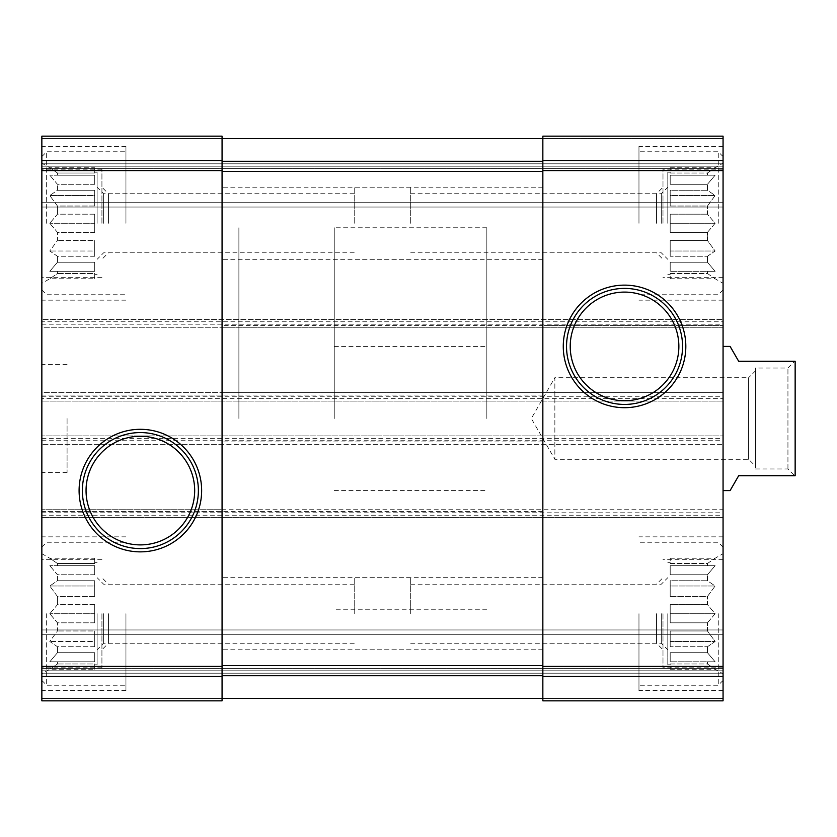 <?xml version="1.0" encoding="UTF-8"?>
<svg xmlns="http://www.w3.org/2000/svg" width="837" height="837" viewBox="0 0 837 837"><rect width="100%" height="100%" fill="white"/><g stroke="black" fill="none" stroke-linecap="round" stroke-linejoin="round"><path stroke-width="0.63" stroke-dasharray="4.18 3.14" d="M94.717 278.763L94.717 273.511L57.46 273.511L57.46 271.324L57.46 273.511L49.781 278.763L57.46 273.511L94.717 273.511L94.717 278.763L49.781 278.763L41.85 283.335L41.85 163.194L41.85 283.335M94.717 271.324L49.781 271.324L57.46 262.243L57.46 256.258L57.46 262.243L49.781 271.324L94.717 271.324L94.717 262.243L57.46 262.243L94.717 262.243L94.717 271.324L49.781 271.324L94.717 271.324L94.717 262.243L94.717 271.324M94.717 256.258L57.46 256.258L49.781 251.016L57.46 240.522L57.46 232.351L57.46 240.522L49.781 251.016L57.46 256.258L94.717 256.258L94.717 240.522L57.46 240.522L94.717 240.522L94.717 256.258L94.717 251.016L49.781 251.016L94.717 251.016L94.717 240.522L94.717 256.258M94.717 232.351L57.46 232.351L49.781 223.27L57.46 232.351L94.717 232.351L94.717 214.178L57.46 214.178L57.46 206.017L57.46 214.178L49.781 223.27L57.46 214.178L94.717 214.178L94.717 232.351L94.717 223.27L49.781 223.27L94.717 223.27L94.717 232.351M97.113 223.27L97.113 172.202L97.113 223.27M94.717 206.017L57.46 206.017L49.781 195.523L57.46 206.017L94.717 206.017L94.717 190.271L57.46 190.271L57.46 184.297L57.46 190.271L49.781 195.523L57.46 190.271L94.717 190.271L94.717 206.017L94.717 195.523L49.781 195.523L94.717 195.523L94.717 206.017M94.717 184.297L57.46 184.297L49.781 175.205L57.46 184.297L94.717 184.297L94.717 175.205L57.46 175.205L57.46 173.018L57.46 175.205L49.781 175.205L94.717 175.205L94.717 184.297L94.717 175.205L49.781 175.205L94.717 175.205L94.717 184.297M94.717 167.777L94.717 173.018L57.46 173.018L49.781 167.777L57.46 173.018L94.717 173.018L94.717 167.777L49.781 167.777L41.85 163.194M94.717 669.223L94.717 663.982L57.46 663.982L57.46 661.795L57.46 663.982L49.781 669.223L57.46 663.982L94.717 663.982L94.717 669.223L49.781 669.223L41.85 673.806L41.85 553.665L41.85 673.806M94.717 661.795L49.781 661.795L57.46 652.703L57.46 646.729L57.46 652.703L49.781 661.795L94.717 661.795L94.717 652.703L57.46 652.703L94.717 652.703L94.717 661.795L49.781 661.795L94.717 661.795L94.717 652.703L94.717 661.795M94.717 646.729L57.46 646.729L49.781 641.477L57.46 630.983L57.46 622.822L57.46 630.983L49.781 641.477L57.46 646.729L94.717 646.729L94.717 630.983L57.46 630.983L94.717 630.983L94.717 646.729L94.717 641.477L49.781 641.477L94.717 641.477L94.717 630.983L94.717 646.729M94.717 622.822L57.46 622.822L49.781 613.73L57.46 622.822L94.717 622.822L94.717 604.649L57.46 604.649L57.46 596.478L57.46 604.649L49.781 613.73L57.46 604.649L94.717 604.649L94.717 622.822L94.717 613.73L49.781 613.73L94.717 613.73L94.717 622.822M97.113 613.73L97.113 664.798L97.113 613.73M94.717 596.478L57.46 596.478L49.781 585.984L57.46 596.478L94.717 596.478L94.717 580.742L57.46 580.742L57.46 574.757L57.46 580.742L49.781 585.984L57.46 580.742L94.717 580.742L94.717 596.478L94.717 585.984L49.781 585.984L94.717 585.984L94.717 596.478M94.717 574.757L57.46 574.757L49.781 565.676L57.46 574.757L94.717 574.757L94.717 565.676L57.46 565.676L57.46 563.489L57.46 565.676L49.781 565.676L94.717 565.676L94.717 574.757L94.717 565.676L49.781 565.676L94.717 565.676L94.717 574.757M94.717 558.237L94.717 563.489L57.46 563.489L49.781 558.237L57.46 563.489L94.717 563.489L94.717 558.237L49.781 558.237L41.85 553.665M41.85 676.453L222.067 676.453L222.067 700.841L222.067 698.435L222.067 700.841L41.85 700.841L222.067 700.841L222.067 698.435L222.067 700.841L41.85 700.841L222.067 700.841L41.85 700.841L41.85 511.616L41.85 517.622L723.063 517.622L41.85 517.622L41.85 435.92L723.063 435.92L41.85 435.92L41.85 444.332L41.85 395.074L222.067 395.074L222.067 444.332L723.063 444.332L723.063 392.668L723.063 401.08L41.85 401.08L41.85 398.674L723.063 398.674M41.85 438.326L723.063 438.326L723.063 444.332L41.85 444.332L222.067 444.332L222.067 392.668L542.847 392.668L542.847 444.332L542.847 392.668L723.063 392.668L41.85 392.668L41.85 395.074L41.85 392.668L222.067 392.668L222.067 395.074M41.85 396.278L723.063 396.278L723.063 401.08L41.85 401.08L41.85 319.378L723.063 319.378L41.85 319.378L41.85 321.785L723.063 321.785L723.063 327.79L41.85 327.79L41.85 325.384L41.85 327.79L222.067 327.79L222.067 136.159L222.067 138.565L222.067 136.159L222.067 138.565L222.067 136.159L41.85 136.159L222.067 136.159L41.85 136.159L41.85 138.565L41.85 136.159L222.067 136.159L41.85 136.159L41.85 160.547L222.067 160.547M41.85 321.785L41.85 160.547M222.067 676.453L222.067 509.21L41.85 509.21L723.063 509.21L723.063 511.616L723.063 509.21L222.067 509.21L222.067 675.721L222.067 665.541L542.847 665.541L542.847 509.21L542.847 666.409L723.063 666.409L723.063 438.326M542.847 511.616L41.85 511.616L41.85 509.21L41.85 511.616L222.067 511.616M542.847 395.074L41.85 395.074L41.85 398.674M723.063 396.278L723.063 321.785M222.067 665.541L222.067 138.565L222.067 327.79L723.063 327.79L723.063 136.159L723.063 207.042L723.063 136.159L542.847 136.159L723.063 136.159L542.847 136.159L542.847 138.565L222.067 138.565L542.847 138.565L542.847 136.159L723.063 136.159L542.847 136.159L542.847 138.565L222.067 138.565L542.847 138.565L542.847 136.159L542.847 160.547L723.063 160.547M222.067 138.565L41.85 138.565L222.067 138.565L41.85 138.565L41.85 166.197L41.85 138.565L41.85 163.801L41.85 138.565L542.847 138.565L542.847 327.79L542.847 325.384L723.063 325.384L222.067 325.384M542.847 160.547L542.847 325.384M41.85 166.197L723.063 166.197L41.85 166.197L723.063 166.197L41.85 166.197L41.85 168.603L41.85 166.197L723.063 166.197L41.85 166.197L723.063 166.197L41.85 166.197L41.85 207.042L723.063 207.042L723.063 202.24L723.063 207.042L41.85 207.042L41.85 166.197M723.063 168.603L723.063 202.24L723.063 168.603L41.85 168.603L41.85 207.042L723.063 207.042L41.85 207.042L41.85 168.603L723.063 168.603M542.847 666.409L542.847 700.841L723.063 700.841L542.847 700.841L723.063 700.841L542.847 700.841L542.847 698.435L222.067 698.435L542.847 698.435L542.847 700.841L542.847 698.435L542.847 700.841L723.063 700.841L723.063 629.958L723.063 666.409M222.067 698.435L41.85 698.435L222.067 698.435L222.067 675.721L222.067 698.435L41.85 698.435L41.85 670.803L723.063 670.803L41.85 670.803L723.063 670.803L41.85 670.803L41.85 668.397L41.85 698.435L41.85 670.803L723.063 670.803L41.85 670.803L723.063 670.803L41.85 670.803L41.85 629.958L723.063 629.958L723.063 634.76L723.063 629.958L41.85 629.958L41.85 698.435L542.847 698.435L222.067 698.435L542.847 698.435L542.847 665.541L542.847 698.435L723.063 698.435L542.847 698.435M723.063 668.397L723.063 634.76L723.063 668.397L41.85 668.397L41.85 629.958L723.063 629.958L41.85 629.958L41.85 668.397L723.063 668.397M41.85 223.27L41.85 146.37L41.85 223.27M41.85 613.73L41.85 690.63L41.85 613.73M41.85 418.5L41.85 472.56L41.85 418.5M723.063 613.73L723.063 690.63L723.063 613.73M723.063 223.27L723.063 146.37L723.063 223.27M723.063 418.5L723.063 490.587L723.063 418.5M222.067 171.459L542.847 171.459L542.847 665.541M542.847 171.459L542.847 138.565L723.063 138.565L542.847 138.565M563.27 346.413A61.268 61.268 0 0 0 655.183 399.479A61.268 61.268 0 0 0 655.183 293.348A61.268 61.268 0 0 0 563.27 346.413M79.096 490.587A61.268 61.268 0 0 0 170.999 543.652A61.268 61.268 0 0 0 170.999 437.521A61.268 61.268 0 0 0 79.096 490.587M486.831 418.5L486.831 227.769L486.831 418.5M238.89 418.5L238.89 227.769L238.89 418.5M67.075 418.5L67.075 472.56L67.075 418.5M638.966 613.73L638.966 690.63L638.966 613.73M707.453 661.795L707.453 663.982L707.453 661.795L715.133 661.795L707.453 652.703L707.453 646.729L707.453 652.703L715.133 661.795L670.196 661.795L670.196 652.703L670.196 661.795L670.196 652.703L670.196 661.795L707.453 661.795M707.453 646.729L715.133 641.477L707.453 630.983L707.453 622.822L707.453 630.983L715.133 641.477L707.453 646.729L670.196 646.729L670.196 630.983L670.196 646.729L670.196 630.983L670.196 641.477L715.133 641.477L670.196 641.477L670.196 646.729L707.453 646.729M707.453 622.822L715.133 613.73L707.453 604.649L707.453 596.478L707.453 604.649L715.133 613.73L707.453 622.822L670.196 622.822L670.196 604.649L670.196 622.822L670.196 613.73L670.196 622.822L707.453 622.822M707.453 596.478L715.133 585.984L707.453 580.742L707.453 574.757L707.453 580.742L715.133 585.984L707.453 596.478L670.196 596.478L670.196 580.742L670.196 596.478L670.196 585.984L670.196 596.478L707.453 596.478M707.453 574.757L715.133 565.676L707.453 565.676L707.453 563.489L707.453 565.676L715.133 565.676L707.453 574.757L670.196 574.757L670.196 565.676L670.196 574.757L670.196 565.676L670.196 574.757L707.453 574.757M707.453 563.489L715.133 558.237L707.453 563.489L670.196 563.489L670.196 558.237L670.196 563.489L707.453 563.489M707.453 663.982L715.133 669.223L707.453 663.982L670.196 663.982L670.196 669.223L670.196 663.982L707.453 663.982M667.8 613.73L667.8 664.798L667.8 613.73M707.453 630.983L670.196 630.983L707.453 630.983M707.453 652.703L670.196 652.703L707.453 652.703M707.453 604.649L670.196 604.649L670.196 613.73L715.133 613.73L670.196 613.73L670.196 604.649L707.453 604.649M707.453 580.742L670.196 580.742L670.196 585.984L715.133 585.984L670.196 585.984L670.196 580.742L707.453 580.742M707.453 565.676L670.196 565.676L707.453 565.676M661.293 613.73L661.293 643.266L661.293 613.73M410.695 613.73L410.695 577.687L410.695 613.73M718.261 613.73L718.261 685.221L718.261 613.73M125.948 223.27L125.948 146.37L125.948 223.27M103.621 223.27L103.621 193.734L103.621 223.27M354.218 223.27L354.218 187.226L354.218 223.27M46.652 223.27L46.652 151.779L46.652 223.27M638.966 223.27L638.966 146.37L638.966 223.27M125.948 613.73L125.948 690.63L125.948 613.73M707.453 271.324L707.453 273.511L707.453 271.324L715.133 271.324L707.453 262.243L707.453 256.258L707.453 262.243L715.133 271.324L670.196 271.324L670.196 262.243L670.196 271.324L670.196 262.243L670.196 271.324L707.453 271.324M707.453 256.258L715.133 251.016L707.453 240.522L707.453 232.351L707.453 240.522L715.133 251.016L707.453 256.258L670.196 256.258L670.196 240.522L670.196 256.258L670.196 240.522L670.196 251.016L715.133 251.016L670.196 251.016L670.196 256.258L707.453 256.258M707.453 232.351L715.133 223.27L707.453 214.178L707.453 206.017L707.453 214.178L715.133 223.27L707.453 232.351L670.196 232.351L670.196 214.178L670.196 232.351L670.196 223.27L670.196 232.351L707.453 232.351M707.453 206.017L715.133 195.523L707.453 190.271L707.453 184.297L707.453 190.271L715.133 195.523L707.453 206.017L670.196 206.017L670.196 190.271L670.196 206.017L670.196 195.523L670.196 206.017L707.453 206.017M707.453 184.297L715.133 175.205L707.453 175.205L707.453 173.018L707.453 175.205L715.133 175.205L707.453 184.297L670.196 184.297L670.196 175.205L670.196 184.297L670.196 175.205L670.196 184.297L707.453 184.297M707.453 173.018L715.133 167.777L707.453 173.018L670.196 173.018L670.196 167.777L670.196 173.018L707.453 173.018M707.453 273.511L715.133 278.763L707.453 273.511L670.196 273.511L670.196 278.763L670.196 273.511L707.453 273.511M667.8 223.27L667.8 172.202L667.8 223.27M707.453 240.522L670.196 240.522L707.453 240.522M707.453 262.243L670.196 262.243L707.453 262.243M707.453 214.178L670.196 214.178L670.196 223.27L715.133 223.27L670.196 223.27L670.196 214.178L707.453 214.178M707.453 190.271L670.196 190.271L670.196 195.523L715.133 195.523L670.196 195.523L670.196 190.271L707.453 190.271M707.453 175.205L670.196 175.205L707.453 175.205M661.293 223.27L661.293 193.734L661.293 223.27M410.695 223.27L410.695 187.226L410.695 223.27M718.261 223.27L718.261 151.779L718.261 223.27M103.621 613.73L103.621 643.266L103.621 613.73M354.218 613.73L354.218 577.687L354.218 613.73M46.652 613.73L46.652 685.221L46.652 613.73M662.988 223.27L662.988 169.2L662.988 223.27M656.49 223.27L656.49 193.734L656.49 223.27M542.847 223.27L542.847 187.226L542.847 223.27M101.926 613.73L101.926 667.8L101.926 613.73M108.423 613.73L108.423 643.266L108.423 613.73M222.067 613.73L222.067 577.687L222.067 613.73M662.988 613.73L662.988 667.8L662.988 613.73M656.49 613.73L656.49 643.266L656.49 613.73M542.847 613.73L542.847 577.687L542.847 613.73M101.926 223.27L101.926 169.2L101.926 223.27M108.423 223.27L108.423 193.734L108.423 223.27M222.067 223.27L222.067 187.226L222.067 223.27M670.196 167.777L715.133 167.777L723.063 163.194M670.196 278.763L715.133 278.763L723.063 283.335M670.196 558.237L715.133 558.237L723.063 553.665M670.196 669.223L715.133 669.223L723.063 673.806M94.717 604.649L94.717 613.73L94.717 604.649M94.717 580.742L94.717 585.984L94.717 580.742M94.717 214.178L94.717 223.27L94.717 214.178M94.717 190.271L94.717 195.523L94.717 190.271M730.094 346.413L738.684 361.281L795.15 361.281L795.15 475.719L795.15 361.281L795.15 475.719L738.684 475.719L730.094 490.587M334.245 418.5L334.245 227.769L334.245 418.5M787.941 468.563L787.941 368.039L787.941 468.563M755.508 368.039L755.508 468.961L755.508 368.039L787.941 368.039L794.7 361.281M755.508 370.822L755.508 466.178L755.508 370.822L748.623 377.696L748.623 459.304L748.623 377.696L554.858 377.696L554.858 459.304L554.858 377.696L531.307 418.5L554.858 459.304L748.623 459.304L755.508 466.178M542.847 441.926L222.067 441.926M41.85 170.591L222.067 170.591M41.85 666.409L222.067 666.409M41.85 324.191L723.063 324.191M542.847 170.591L723.063 170.591M41.85 163.801L723.063 163.801L41.85 163.801M41.85 202.24L723.063 202.24L41.85 202.24M41.85 673.199L723.063 673.199L41.85 673.199M41.85 634.76L723.063 634.76L41.85 634.76M542.847 676.453L723.063 676.453M41.85 515.215L723.063 515.215M41.85 512.809L723.063 512.809M41.85 440.722L723.063 440.722M222.067 675.721L542.847 675.721M222.067 161.279L542.847 161.279M97.113 172.202L94.717 172.202M97.113 274.327L94.717 274.327M97.113 562.673L94.717 562.673M97.113 664.798L94.717 664.798M334.245 346.413L486.831 346.413M334.245 490.587L486.831 490.587M486.831 227.769L334.245 227.769M486.831 609.231L334.245 609.231M67.075 364.44L41.85 364.44M67.075 472.56L41.85 472.56M723.063 536.841L638.966 536.841M723.063 690.63L638.966 690.63M670.196 562.673L667.8 562.673M670.196 664.798L667.8 664.798M410.695 643.266L661.293 643.266L667.8 649.774M410.695 584.195L661.293 584.195L667.8 577.687M723.063 547.053L718.261 542.25L638.966 542.25M723.063 680.408L718.261 685.221L638.966 685.221M125.948 146.37L41.85 146.37M125.948 300.159L41.85 300.159M354.218 193.734L103.621 193.734L97.113 187.226M354.218 252.805L103.621 252.805L97.113 259.313M41.85 289.947L46.652 294.75L125.948 294.75M41.85 156.592L46.652 151.779L125.948 151.779M723.063 146.37L638.966 146.37M723.063 300.159L638.966 300.159M125.948 536.841L41.85 536.841M125.948 690.63L41.85 690.63M670.196 172.202L667.8 172.202M670.196 274.327L667.8 274.327M410.695 252.805L661.293 252.805L667.8 259.313M410.695 193.734L661.293 193.734L667.8 187.226M723.063 156.592L718.261 151.779L638.966 151.779M723.063 289.947L718.261 294.75L638.966 294.75M354.218 584.195L103.621 584.195L97.113 577.687M354.218 643.266L103.621 643.266L97.113 649.774M41.85 680.408L46.652 685.221L125.948 685.221M41.85 547.053L46.652 542.25L125.948 542.25M723.063 169.2L662.988 169.2M723.063 277.329L662.988 277.329M542.847 252.805L656.49 252.805L662.988 259.313M542.847 193.734L656.49 193.734L662.988 187.226M542.847 187.226L354.218 187.226M542.847 259.313L354.218 259.313M101.926 559.671L41.85 559.671M101.926 667.8L41.85 667.8M222.067 584.195L108.423 584.195L101.926 577.687M222.067 643.266L108.423 643.266L101.926 649.774M410.695 577.687L222.067 577.687M410.695 649.774L222.067 649.774M723.063 559.671L662.988 559.671M723.063 667.8L662.988 667.8M542.847 643.266L656.49 643.266L662.988 649.774M542.847 584.195L656.49 584.195L662.988 577.687M542.847 577.687L354.218 577.687M542.847 649.774L354.218 649.774M101.926 169.2L41.85 169.2M101.926 277.329L41.85 277.329M222.067 193.734L108.423 193.734L101.926 187.226M222.067 252.805L108.423 252.805L101.926 259.313M410.695 187.226L222.067 187.226M410.695 259.313L222.067 259.313M755.508 468.961L787.941 468.961L794.7 475.719"/><path stroke-width="1.26" d="M41.85 676.453L41.85 136.159L222.067 136.159L222.067 700.841L41.85 700.841L41.85 676.453L222.067 676.453M79.096 490.587A61.268 61.268 0 0 0 170.999 543.652A61.268 61.268 0 0 0 170.999 437.521A61.268 61.268 0 0 0 79.096 490.587M542.847 676.453L542.847 136.159L723.063 136.159L723.063 700.841L542.847 700.841L542.847 676.453L723.063 676.453M563.27 346.413A61.268 61.268 0 0 0 655.183 399.479A61.268 61.268 0 0 0 655.183 293.348A61.268 61.268 0 0 0 563.27 346.413M222.067 138.565L542.847 138.565M222.067 698.435L542.847 698.435M570.227 346.413A54.321 54.321 0 0 0 651.709 393.453A54.321 54.321 0 0 0 651.709 299.374A54.321 54.321 0 0 0 570.227 346.413M566.534 346.413A58.004 58.004 0 0 0 653.551 396.654A58.004 58.004 0 0 0 653.551 296.183A58.004 58.004 0 0 0 566.534 346.413M86.054 490.587A54.321 54.321 0 0 0 167.526 537.626A54.321 54.321 0 0 0 167.526 443.547A54.321 54.321 0 0 0 86.054 490.587M82.361 490.587A58.004 58.004 0 0 0 169.367 540.817A58.004 58.004 0 0 0 169.367 440.346A58.004 58.004 0 0 0 82.361 490.587M723.063 490.587L730.094 490.587L738.684 475.719L795.15 475.719L795.15 361.281L738.684 361.281L730.094 346.413L723.063 346.413M41.85 160.547L222.067 160.547M41.85 170.591L222.067 170.591M41.85 666.409L222.067 666.409M542.847 160.547L723.063 160.547M542.847 170.591L723.063 170.591M542.847 666.409L723.063 666.409M222.067 161.279L542.847 161.279M222.067 171.459L542.847 171.459M222.067 665.541L542.847 665.541M222.067 675.721L542.847 675.721"/></g></svg>
